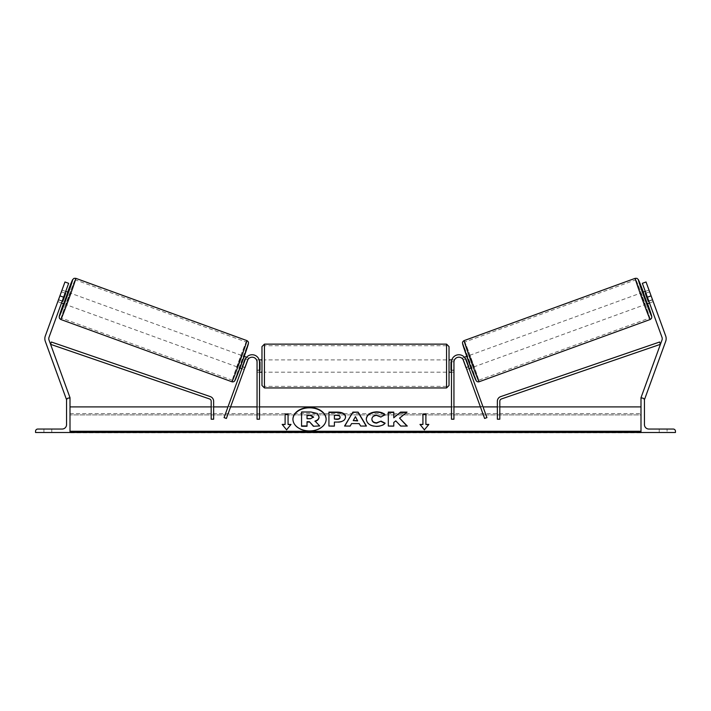 <?xml version="1.0" encoding="UTF-8"?>
<svg xmlns="http://www.w3.org/2000/svg" width="711" height="711" viewBox="0 0 711 711"><rect width="100%" height="100%" fill="white"/><g stroke="black" fill="none" stroke-linecap="round" stroke-linejoin="round"><path stroke-width="0.53" stroke-dasharray="3.56 2.67" d="M244.948 367.463L244.211 369.48L241.891 368.645L245.197 359.579L224.072 417.615L226.382 418.459L247.508 360.424L244.948 367.463L242.629 366.618L241.891 368.645L244.211 369.48L247.508 360.424A4.924 4.924 0 0 1 257.053 362.103A4.924 4.924 0 0 0 247.508 360.424A4.924 4.924 0 0 1 257.053 362.103L257.053 419.206L257.053 406.896L257.053 419.206L259.515 419.206L259.515 362.103A7.386 7.386 0 0 0 245.197 359.579L242.629 366.618L244.948 367.463M224.072 417.615L228.275 406.052L224.072 417.615M257.053 370.04L257.053 372.191L257.053 370.04L259.515 370.04L259.515 362.103L259.515 372.191L259.515 370.04L257.053 370.04M259.515 406.896L259.515 419.206L259.515 406.896L257.053 406.896L259.515 406.896M259.515 362.103A7.386 7.386 0 0 0 245.197 359.579A7.386 7.386 0 0 1 259.515 362.103M228.275 406.052L230.586 406.896L227.973 406.896M51.796 432.492L43.922 432.492L43.922 429.044L51.796 429.044L47.859 429.044L51.796 429.044L51.796 432.492L43.922 432.492L43.922 429.044L51.796 429.044L51.796 432.492L43.922 432.492L43.922 429.044L43.922 432.492L51.796 432.492L51.796 429.044L51.796 432.492M35.55 432.492L70.007 432.492L70.007 398.036L68.771 398.036A2.213 2.213 0 0 0 66.558 400.249L66.558 424.618A4.426 4.426 0 0 1 62.133 429.044L37.763 429.044A2.213 2.213 0 0 0 35.55 431.266L35.55 432.492M261.977 346.595L261.977 385.486M449.023 385.486L449.023 346.595M259.515 370.315L257.053 370.315L257.053 361.775L257.053 372.191L257.053 370.315L260.004 370.315L260.004 361.775L257.053 361.775L257.053 359.89L257.053 361.775L259.506 361.775M451.485 370.315L453.947 370.315L453.947 372.191L453.947 370.315L450.996 370.315L450.996 361.775L453.947 361.775L451.494 361.775M453.947 361.775L453.947 370.315L453.947 361.775M260.004 361.775L260.004 370.315L260.004 361.775M450.996 370.315L450.996 361.775L450.996 370.315M446.561 344.133L446.561 387.948M264.439 387.948L264.439 344.133M62.15 301.215L58.604 299.926L57.858 301.66L61.502 302.984L62.239 300.957L58.542 299.615L57.804 301.633L64.959 281.983L58.542 299.615L62.239 300.957L61.502 302.984L57.804 301.633M63.608 297.198L49.006 337.316A3.937 3.937 0 0 0 49.006 340.009L70.007 397.698L66.31 399.049L45.308 341.351A7.874 7.874 0 0 1 45.308 335.965L59.902 295.856L63.608 297.198L68.656 283.325L62.239 300.957L68.656 283.325L64.959 281.983L59.902 295.856M69.083 398.036L67.163 398.738M68.656 283.325L64.959 281.983L68.656 283.325M63.874 303.846L68.078 292.283M61.83 290.559L62.07 290.097L65.714 291.421M62.07 290.097L61.528 291.901L65.065 293.19M58.604 299.926L61.528 291.901M57.858 301.66L57.973 301.153M62.559 301.366L65.483 293.341L62.559 301.366L58.4 299.846M61.324 291.83L65.483 293.341M239.58 367.8L243.793 356.238L239.58 367.8L240.016 367.96M244.851 367.711L242.54 366.876M245.499 358.859L247.828 359.713M246.566 357.251L248.415 357.917L247.952 359.508M244.895 358.637L241.971 366.663L244.895 358.637L247.668 359.65L248.415 357.917M241.971 366.663L244.744 367.676L244.211 369.48M247.668 359.65L244.744 367.676M242.184 366.743L245.099 358.717M237.27 366.956L241.482 355.393L237.27 366.956L66.185 304.69L70.389 293.128L66.185 304.69M241.482 355.393L70.389 293.128M75.242 279.805A20.326 0.507 -70 0 0 67.812 298.736A20.326 0.507 -70 0 0 61.333 318.013A20.326 0.507 -70 0 0 68.763 299.073A20.326 0.507 -70 0 0 75.242 279.805L246.326 342.071A20.326 0.507 110 0 1 239.847 361.348A20.326 0.507 110 0 1 232.426 380.278A20.326 0.507 110 0 1 238.905 361.001A20.326 0.507 110 0 1 246.326 342.071M232.426 380.278L61.333 318.013M649.17 290.559L653.142 301.66L649.499 302.984L648.761 300.957L649.499 302.984L653.196 301.633L652.458 299.615L653.196 301.633M648.761 300.957L652.458 299.615L646.041 281.983L665.692 335.965A7.874 7.874 0 0 1 665.692 341.351L644.69 399.049L640.993 397.698L661.994 340.009A3.937 3.937 0 0 0 661.994 337.316L642.344 283.325L648.761 300.957L642.344 283.325L646.041 281.983L652.458 299.615L648.761 300.957M641.917 398.036L643.837 398.738M642.344 283.325L646.041 281.983L642.344 283.325M651.098 295.856L647.392 297.198M647.126 303.846L642.922 292.283M653.142 301.66L653.027 301.153M648.93 290.097L645.286 291.421M649.676 291.83L645.517 293.341L648.441 301.366L645.517 293.341M648.441 301.366L652.6 299.846M652.396 299.926L648.85 301.215M645.935 293.19L649.472 291.901M471.42 367.8L467.207 356.238L471.42 367.8L470.984 367.96M466.789 369.48L466.052 367.463L466.789 369.48L469.109 368.645L466.789 369.48L466.256 367.676L469.029 366.663L466.105 358.637L469.029 366.663M464.434 357.251L462.585 357.917L463.332 359.65L466.105 358.637M462.585 357.917L463.048 359.508M465.501 358.859L463.172 359.713M466.149 367.711L468.46 366.876M463.332 359.65L466.256 367.676M468.816 366.743L465.901 358.717M469.518 355.393L473.73 366.956L469.518 355.393L640.611 293.128L644.815 304.69L640.611 293.128M473.73 366.956L644.815 304.69M635.758 279.805A20.326 0.507 -110 0 1 643.188 298.736A20.326 0.507 -110 0 1 649.667 318.013A20.326 0.507 -110 0 1 642.237 299.073A20.326 0.507 -110 0 1 635.758 279.805L464.674 342.071A20.326 0.507 70 0 0 471.153 361.348A20.326 0.507 70 0 0 478.574 380.278L649.667 318.013M478.574 380.278A20.326 0.507 70 0 0 472.095 361.001A20.326 0.507 70 0 0 464.674 342.071M663.141 432.492L667.078 432.492L667.078 429.044L659.204 429.044L667.078 429.044L659.204 429.044L667.078 429.044L667.078 432.492L667.078 429.044L667.078 432.492L663.141 432.492M675.45 432.492L640.993 432.492L640.993 398.036L642.229 398.036A2.213 2.213 0 0 1 644.442 400.249L644.442 424.618A4.426 4.426 0 0 0 648.867 429.044L673.237 429.044A2.213 2.213 0 0 1 675.45 431.266L675.45 432.492M659.204 432.492L659.204 429.044L659.204 432.492M468.371 366.618L486.928 417.615L484.618 418.459L463.492 360.424L466.052 367.463L468.371 366.618L465.803 359.579A7.386 7.386 0 0 0 451.485 362.103A7.386 7.386 0 0 1 465.803 359.579A7.386 7.386 0 0 0 451.485 362.103L451.485 419.206L451.485 406.896L451.485 419.206L453.947 419.206L453.947 362.103A4.924 4.924 0 0 1 463.492 360.424A4.924 4.924 0 0 0 453.947 362.103L453.947 370.04L453.947 362.103A4.924 4.924 0 0 1 463.492 360.424L466.052 367.463L468.371 366.618M482.725 406.052L486.928 417.615L482.725 406.052L480.414 406.896L483.027 406.896M453.947 370.04L453.947 372.191L453.947 370.04L451.485 370.04L451.485 372.191L451.485 370.04L453.947 370.04M451.485 406.896L453.947 406.896L451.485 406.896M211.185 406.896L211.185 419.206L211.185 406.896L213.647 406.896L213.647 419.206L211.185 419.206L211.185 401.271A2.462 2.462 0 0 0 209.523 398.942L50.579 344.328L51.379 342.009L210.323 396.614A4.924 4.924 0 0 1 213.647 401.271L213.647 419.206L213.647 406.896L211.185 406.896M499.815 401.271L499.815 419.206L499.815 406.896L499.815 419.206L497.353 419.206L497.353 401.271A4.924 4.924 0 0 1 500.677 396.614L659.621 342.009L660.421 344.328L501.477 398.942A2.462 2.462 0 0 0 499.815 401.271M499.815 406.896L497.353 406.896L499.815 406.896M292.932 419.374A16.602 11.74 0 0 0 292.932 419.543A16.602 11.74 0 0 0 309.534 431.284A16.602 11.74 0 0 0 326.136 419.543A16.602 11.74 0 0 0 326.136 419.374M640.993 431.257L640.993 406.896L640.993 431.257L70.007 431.257L70.007 406.896L70.007 431.257M640.993 432.492L640.993 414.904L640.993 432.777L640.993 432.128L640.993 432.777L70.007 432.777L70.007 414.904L70.007 432.492M70.007 414.904L70.007 413.606L70.007 414.904L640.993 414.904L640.993 413.606L640.993 414.904L70.007 414.904M301.562 426.28L301.562 412.327L310.885 412.327L317.31 413.838L319.061 417.126M315.257 421.33L319.71 426.28M307.028 421.703L307.028 426.28M366.236 426.049L360.628 426.396L359.206 423.925L351.572 423.578M351.572 423.925L350.185 426.049M350.185 426.396L344.559 426.049M357.642 420.939L355.456 417.002L353.251 420.939M345.546 417.401C345.173 420.716 342.355 422.387 337.085 422.414L334.383 422.067M334.383 426.396L328.926 426.396M340.089 417.579L340.089 417.544C340.027 416.335 338.978 415.731 336.943 415.713L334.383 415.713L334.383 419.392M384.909 423.409L385.149 423.534C383.496 425.48 380.589 426.529 376.43 426.671C370.235 426.351 366.849 423.952 366.272 419.472L366.272 419.126M385.007 415.1L380.9 416.993M380.9 417.348L376.599 415.713C373.657 415.926 372.084 417.153 371.897 419.392L371.897 419.046M399.573 418.459L407.03 412.122M393.778 422.45L395.778 421.223L400.728 426.396L407.279 426.049M393.778 426.396L388.322 426.396M393.778 418.121L393.778 412.122M422.938 424.769L422.938 413.98M425.889 424.769L425.889 413.98M428.84 424.769L424.414 429.844M424.414 430.191L419.979 424.414M282.445 424.769L286.586 429.844M286.586 430.191L291.021 424.414M285.111 424.769L285.111 413.98M288.062 424.769L288.062 413.98M307.028 419.019L310.636 419.019L313.56 417.17M67.652 292.123A19.446 0.48 -70 0 0 63.439 303.686L67.652 292.123M60.791 319.488A21.908 0.542 110 0 1 67.776 298.718A21.908 0.542 110 0 1 75.775 278.321M246.868 340.596A21.908 0.542 -70 0 0 238.869 360.992A21.908 0.542 -70 0 0 231.884 381.763M235.039 380.287A19.446 0.48 110 0 1 241.233 361.855A19.446 0.48 110 0 1 248.335 343.751M643.348 292.123A19.446 0.48 -110 0 1 647.561 303.686L643.348 292.123M650.21 319.488A21.908 0.542 70 0 0 643.224 298.718A21.908 0.542 70 0 0 635.225 278.321M464.132 340.596A21.908 0.542 -110 0 1 472.131 360.992A21.908 0.542 -110 0 1 479.116 381.763M475.961 380.287A19.446 0.48 70 0 0 469.767 361.855A19.446 0.48 70 0 0 462.665 343.751M640.993 432.128L70.007 432.128M257.053 372.191L259.515 372.191L257.053 372.191M259.177 359.89L257.053 359.89M451.823 359.89L453.947 359.89M453.947 372.191L451.485 372.191L453.947 372.191M446.561 359.89L264.439 359.89M446.561 372.191L264.439 372.191M446.561 386.366L264.439 386.366M446.561 345.715L264.439 345.715M70.007 413.606L640.993 413.606"/><path stroke-width="1.07" d="M247.508 360.424L226.382 418.459L224.072 417.615L245.197 359.579A7.386 7.386 0 0 1 259.515 362.103L259.515 419.206L257.053 419.206L257.053 362.103A4.924 4.924 0 0 0 247.508 360.424M35.55 432.492L70.007 432.492L70.007 398.036L68.771 398.036A2.213 2.213 0 0 0 66.558 400.249L66.558 424.618A4.426 4.426 0 0 1 62.133 429.044L37.763 429.044A2.213 2.213 0 0 0 35.55 431.266L35.55 432.492M261.977 366.041L261.977 346.595L264.439 344.133L264.439 387.948L261.977 385.486L261.977 366.041M449.023 346.595L449.023 385.486L446.561 387.948L446.561 344.133L449.023 346.595M259.506 361.775L260.004 361.775L260.004 370.315L259.515 370.315M451.494 361.775L450.996 361.775L450.996 370.315L451.485 370.315M63.608 297.198L59.902 295.856L64.959 281.983L68.656 283.325L49.006 337.316A3.937 3.937 0 0 0 49.006 340.009L70.007 397.698L69.083 398.036M59.902 295.856L45.308 335.965A7.874 7.874 0 0 0 45.308 341.351L66.31 399.049L67.163 398.738M60.791 319.488L59.582 318.528L59.164 317.026L63.439 303.686A19.446 0.48 -70 0 0 59.324 316.333A19.446 0.48 -70 0 0 66.425 298.229A19.446 0.48 -70 0 0 72.629 279.796A19.446 0.48 -70 0 0 67.652 292.123L72.655 279.592L74.033 278.339L75.775 278.321A21.908 0.542 110 0 1 68.798 299.091A21.908 0.542 110 0 1 60.791 319.488L231.884 381.763A21.908 0.542 -70 0 0 239.883 361.366A21.908 0.542 -70 0 0 246.868 340.596C248.006 341.244 248.548 342.062 248.503 343.058L242.131 362.201L234.639 381.016C233.857 381.789 232.932 382.038 231.884 381.763M75.775 278.321L246.868 340.596M65.714 291.421L68.078 292.283L66.114 298.113L63.874 303.846L61.502 302.984M65.688 293.412L62.764 301.437L65.688 293.412L65.065 293.19M62.15 301.215L62.764 301.437M57.973 301.153L61.83 290.559M240.016 367.96L241.891 368.645M244.851 367.711L244.211 369.48M242.54 366.876L245.499 358.859M244.22 356.389L246.566 357.251M244.957 367.747L247.872 359.73M647.392 297.198L651.098 295.856L646.041 281.983L642.344 283.325L661.994 337.316A3.937 3.937 0 0 1 661.994 340.009L640.993 397.698L641.917 398.036M651.098 295.856L665.692 335.965A7.874 7.874 0 0 1 665.692 341.351L644.69 399.049L643.837 398.738M650.21 319.488L651.418 318.528L651.836 317.026L647.561 303.686A19.446 0.48 -110 0 1 651.676 316.333A19.446 0.48 -110 0 1 644.575 298.229A19.446 0.48 -110 0 1 638.371 279.796A19.446 0.48 -110 0 1 643.348 292.123L638.345 279.592L636.967 278.339L635.225 278.321A21.908 0.542 70 0 0 642.202 299.091A21.908 0.542 70 0 0 650.21 319.488L479.116 381.763A21.908 0.542 -110 0 1 471.117 361.366A21.908 0.542 -110 0 1 464.132 340.596C462.994 341.244 462.452 342.062 462.497 343.058L468.869 362.201L476.361 381.016C477.143 381.789 478.068 382.038 479.116 381.763M635.225 278.321L464.132 340.596M645.286 291.421L642.922 292.283L644.886 298.113L647.126 303.846L649.499 302.984M653.027 301.153L649.17 290.559M648.85 301.215L648.236 301.437L645.312 293.412L648.236 301.437M645.312 293.412L645.935 293.19M470.984 367.96L469.109 368.645M466.78 356.389L464.434 357.251M468.46 366.876L465.501 358.859M466.789 369.48L466.149 367.711M466.043 367.747L463.128 359.73M675.45 432.492L640.993 432.492L640.993 398.036L642.229 398.036A2.213 2.213 0 0 1 644.442 400.249L644.442 424.618A4.426 4.426 0 0 0 648.867 429.044L673.237 429.044A2.213 2.213 0 0 1 675.45 431.266L675.45 432.492M463.492 360.424L484.618 418.459L486.928 417.615L465.803 359.579A7.386 7.386 0 0 0 451.485 362.103L451.485 419.206L453.947 419.206L453.947 362.103A4.924 4.924 0 0 1 463.492 360.424M211.185 401.271L211.185 419.206L213.647 419.206L213.647 401.271A4.924 4.924 0 0 0 210.323 396.614L51.379 342.009L50.579 344.328L209.523 398.942A2.462 2.462 0 0 1 211.185 401.271M499.815 401.271L499.815 419.206L497.353 419.206L497.353 401.271A4.924 4.924 0 0 1 500.677 396.614L659.621 342.009L660.421 344.328L501.477 398.942A2.462 2.462 0 0 0 499.815 401.271M326.136 419.374A16.602 11.74 0 0 0 309.534 407.803A16.602 11.74 0 0 0 292.932 419.374M309.534 407.456A16.602 11.74 0 0 0 292.932 419.197A16.602 11.74 0 0 0 309.534 430.937A16.602 11.74 0 0 0 326.136 419.197A16.602 11.74 0 0 0 309.534 407.456M640.993 406.896L499.815 406.896M497.353 406.896L483.027 406.896M480.414 406.896L453.947 406.896M451.485 406.896L259.515 406.896M257.053 406.896L230.586 406.896M227.973 406.896L213.647 406.896M211.185 406.896L70.007 406.896M640.993 431.257L70.007 431.257M288.062 424.414L288.062 413.98L285.111 413.98L285.111 424.414L282.16 424.414L286.586 429.844L291.021 424.414L288.062 424.414L290.737 424.769M385.149 423.178C383.496 425.134 380.589 426.182 376.43 426.324C370.235 426.005 366.849 423.605 366.272 419.126L366.272 419.081C366.752 414.646 370.209 412.229 376.652 411.847C380.581 411.962 383.362 412.922 385.007 414.753L380.9 416.993L376.599 415.366C373.657 415.58 372.084 416.806 371.897 419.046L371.897 419.081C372.084 421.365 373.657 422.61 376.599 422.805L381.043 421.116L385.149 423.178M359.206 423.578L351.572 423.578L350.185 426.049L344.559 426.049L352.887 412.113L358.113 412.113L366.441 426.049L360.628 426.049L359.206 423.578M345.546 417.019L345.546 417.055C345.173 420.37 342.355 422.041 337.085 422.067L334.383 422.067L334.383 426.049L328.926 426.049L328.926 412.122L337.361 412.122C342.586 412.211 345.315 413.846 345.546 417.019M400.56 412.122L393.778 417.775L393.778 412.122L388.322 412.122L388.322 426.049L393.778 426.049L393.778 422.45L395.778 420.876L400.728 426.049L407.279 426.049L399.573 418.112L407.03 412.122L400.56 412.122L393.778 417.775M419.979 424.414L422.938 424.414L422.938 413.98L425.889 413.98L425.889 424.414L428.84 424.414L424.414 429.844L419.979 424.414M70.007 432.492L640.993 432.492M313.4 426.28L319.71 425.933L313.4 426.28L309.418 421.703L307.028 421.703L307.028 426.28L301.562 426.28L301.562 411.98L310.885 411.98L317.31 413.491L319.061 417.126C318.937 419.25 317.586 420.681 315 421.41M309.418 422.05L307.028 422.05M307.028 425.933L301.562 425.933M313.4 425.933L309.418 421.703M319.061 416.779C318.937 418.903 317.586 420.334 315 421.063L319.71 425.933M344.764 426.049L352.887 412.113M352.887 412.46L358.113 412.113M358.113 412.46L366.236 426.049M353.251 420.592L357.642 420.939L355.456 416.655L353.251 420.592L357.642 420.592M334.383 422.414L334.383 426.049M328.926 426.049L328.926 412.469L337.361 412.469C342.586 412.558 345.315 414.193 345.546 417.366M334.383 419.046L336.97 419.392C338.978 419.339 340.018 418.735 340.089 417.579L340.089 417.197C340.027 415.988 338.978 415.375 336.943 415.366L334.383 415.366L334.383 419.046L336.97 419.046C338.978 418.992 340.018 418.388 340.089 417.233M366.272 419.437C366.752 414.993 370.209 412.576 376.652 412.193C380.581 412.309 383.362 413.278 385.007 415.1M381.043 421.116L376.599 423.152C373.657 422.956 372.084 421.721 371.897 419.437L371.897 419.081M381.043 421.463L384.909 423.409M406.941 426.049L399.573 418.112M393.778 426.049L393.778 422.796M393.778 412.469L388.322 412.469L388.322 426.049M406.594 412.469L400.56 412.469M420.263 424.769L422.938 424.414M422.938 414.326L425.889 414.326M428.555 424.769L425.889 424.414M282.445 424.769L285.111 424.414M288.062 414.326L285.111 414.326M310.609 415.322L307.028 415.322L307.028 418.672L310.636 418.672L313.569 417.019L310.609 415.322L307.028 415.677L307.028 418.672M313.569 417.33L310.609 415.677M248.335 343.751A19.446 0.48 110 0 1 242.14 362.183A19.446 0.48 110 0 1 235.039 380.287M462.665 343.751A19.446 0.48 70 0 0 468.86 362.183A19.446 0.48 70 0 0 475.961 380.287M640.993 432.128L70.007 432.128M446.561 344.133L264.439 344.133M261.977 359.89L259.177 359.89M449.023 359.89L451.823 359.89M451.485 372.191L449.023 372.191M261.977 372.191L259.515 372.191M446.561 387.948L264.439 387.948"/></g></svg>
